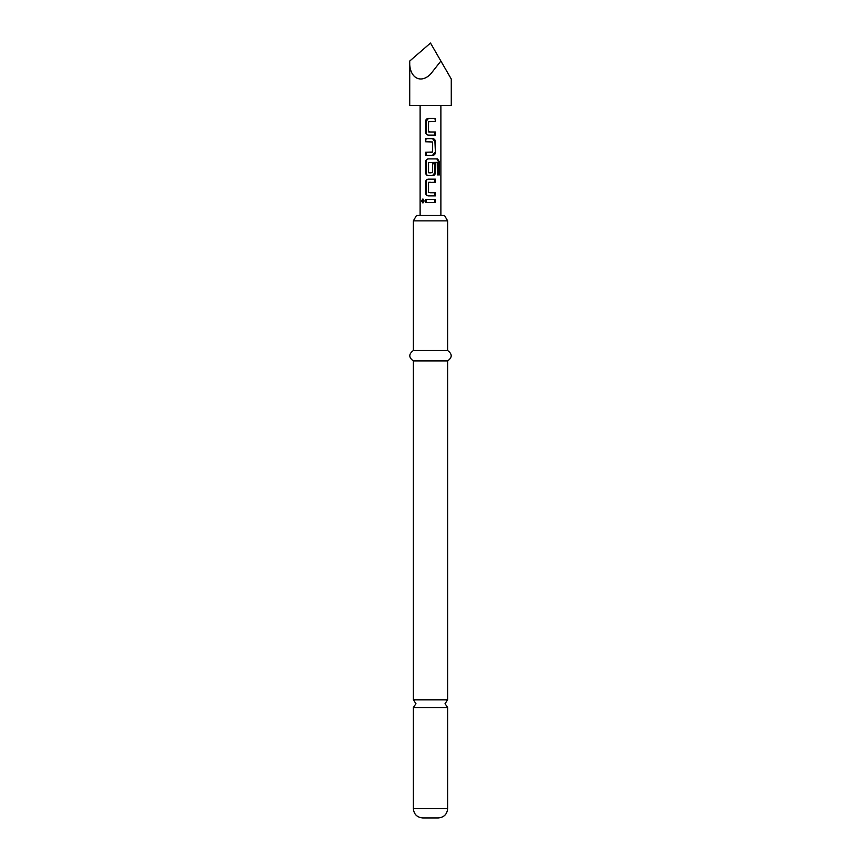 <?xml version="1.0" encoding="UTF-8"?>
<svg xmlns="http://www.w3.org/2000/svg" width="861" height="861" viewBox="0 0 861 861"><rect width="100%" height="100%" fill="white"/><g stroke="black" fill="none" stroke-linecap="round" stroke-linejoin="round"><path stroke-width="1.29" d="M447.634 699.832L413.366 699.832L415.96 703.685L413.366 707.538L447.634 707.538L445.04 703.685L447.634 699.832L447.634 360.91C452.391 357.509 452.391 354.043 447.634 350.513L447.634 220.879L413.366 220.879L413.366 350.513L447.634 350.513M447.634 808.597L413.366 808.597C413.861 814.226 416.982 817.347 422.708 817.95L438.292 817.95C444.018 817.347 447.139 814.226 447.634 808.597L447.634 707.538M413.366 220.879L416.476 215.476L444.524 215.476L447.634 220.879M413.366 699.832L413.366 360.91L447.634 360.91M421.61 200.957L422.773 199.042L424.161 200.968L422.773 202.884L421.61 200.957M423.181 202.787L422.493 200.957L423.171 199.139M428.735 131.991L435.408 131.991L435.408 135.112L428.326 135.112C426.647 134.908 425.732 133.929 425.592 132.207L425.592 121.293C425.743 119.561 426.647 118.592 428.315 118.387L435.408 118.387L435.408 121.498L428.53 121.713L428.53 131.787L430.5 131.991M428.541 135.112C427.024 134.929 426.206 133.961 426.087 132.207L426.087 121.293L428.541 118.387L430.5 118.387M434.923 131.991L434.923 135.112L430.5 135.112M426.087 155.367L426.087 152.246M425.592 141.764L425.592 138.643L432.685 138.643C434.353 138.847 435.268 139.826 435.408 141.548L435.408 152.462C435.279 154.205 434.364 155.174 432.685 155.367L425.592 155.367L425.592 152.246L432.48 152.042L432.48 141.968L425.592 141.764L426.087 138.643M428.918 172.846L432.48 172.641L432.48 163.784L435.408 163.784L435.408 172.717C435.279 174.46 434.364 175.429 432.685 175.622L428.326 175.622C426.647 175.418 425.732 174.439 425.592 172.717L425.592 161.803C425.743 160.06 426.647 159.091 428.326 158.898L437.549 158.898L439.39 161.803L439.39 174.891L437.399 174.891L437.237 162.352L428.53 162.557L428.53 172.641L430.5 172.846M428.326 175.622L428.541 175.622C427.024 175.44 426.206 174.471 426.087 172.717L426.087 161.803C426.206 160.049 427.024 159.081 428.541 158.898M434.73 163.784L434.923 172.717L432.47 175.622L430.5 175.622M430.5 195.877L428.326 195.877C426.647 195.662 425.732 194.694 425.592 192.972L425.592 182.058C425.743 180.315 426.647 179.346 428.326 179.153L435.408 179.153L435.408 182.274L428.53 182.478L428.53 192.552L435.408 192.756L435.408 195.877L428.541 195.877C427.024 195.684 426.206 194.715 426.087 192.972L426.087 182.058C426.206 180.304 427.024 179.336 428.541 179.153M430.5 182.274L428.735 182.274M430.5 192.756L434.923 192.756L434.923 195.877M430.5 202.529L425.592 202.518L425.592 199.408L435.408 199.408L435.408 202.529L426.087 202.518L426.087 199.408M409.728 61.045L430.5 43.05L451.272 79.029L440.886 61.045L430.5 74.207C420.222 84.507 408.792 77.264 409.728 61.045L409.728 105.376L451.272 105.376L451.272 79.029M430.5 199.408L435.408 199.408M434.923 199.408L434.923 202.529M430.5 179.153L434.923 179.153L434.923 182.274M437.549 158.898L436.839 158.898L438.507 161.803L438.507 174.891L439.39 174.891M438.507 161.803L439.39 161.803M432.287 158.898L436.29 158.898M430.5 138.643L432.47 138.643L434.923 141.548L435.408 152.462M434.923 152.462L432.47 155.367M430.5 152.246L432.093 152.246M434.913 118.387L435.408 121.498M434.923 121.498L430.5 121.498M413.366 360.91C408.609 357.509 408.609 354.043 413.366 350.513M413.366 808.597L413.366 707.538M440.886 215.476L440.886 105.376M420.114 215.476L420.114 105.376"/></g></svg>
